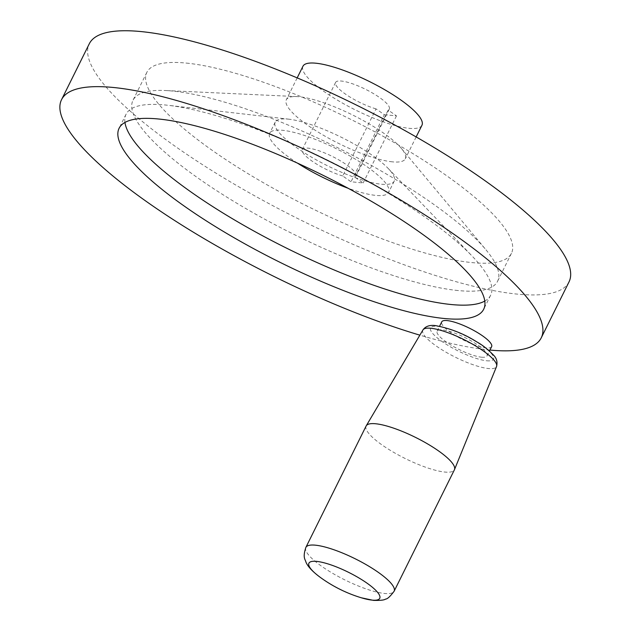 <?xml version="1.0" encoding="UTF-8"?>
<svg xmlns="http://www.w3.org/2000/svg" width="632" height="632" viewBox="0 0 632 632"><rect width="100%" height="100%" fill="white"/><g stroke="black" fill="none" stroke-linecap="round" stroke-linejoin="round"><path stroke-width="0.47" stroke-dasharray="3.16 2.37" d="M392.385 161.847A66.407 15.84 26.4 0 1 322.541 134.742A66.407 15.84 26.4 0 1 286.32 99.769A66.407 15.84 26.4 0 1 296.858 96.578A66.407 15.84 26.4 0 1 299.22 96.751A66.407 15.84 26.4 0 1 401.462 148.504A66.407 15.84 26.4 0 1 405.286 158.83A66.407 15.84 26.4 0 1 392.385 161.847M421.939 125.286A66.407 15.84 26.4 0 1 409.038 128.304A66.407 15.84 26.4 0 1 339.187 101.199A66.407 15.84 26.4 0 1 302.965 66.226M458.026 290.538A203.52 48.546 26.4 0 1 243.984 207.478A203.52 48.546 26.4 0 1 132.981 100.306A203.52 48.546 26.4 0 1 165.276 90.518A203.52 48.546 26.4 0 1 172.52 91.047A203.52 48.546 26.4 0 1 485.842 249.648A203.52 48.546 26.4 0 1 497.566 281.287A203.52 48.546 26.4 0 1 458.026 290.538M186.4 63.097A203.52 48.546 26.4 0 1 400.443 146.158A203.52 48.546 26.4 0 1 511.446 253.329A203.52 48.546 26.4 0 1 471.907 262.588A203.52 48.546 26.4 0 1 257.864 179.528A203.52 48.546 26.4 0 1 146.861 72.348A203.52 48.546 26.4 0 1 186.4 63.097M489.934 350.057A267.786 63.879 26.4 0 1 489.231 349.986A267.786 63.879 26.4 0 1 419.861 335.158M569.013 281.912A267.786 63.879 26.4 0 1 516.984 294.085A267.786 63.879 26.4 0 1 235.349 184.789A267.786 63.879 26.4 0 1 89.294 43.774M124.946 122.442A203.52 48.546 26.4 0 1 126.045 114.281A203.52 48.546 26.4 0 1 165.584 105.023A203.52 48.546 26.4 0 1 168.191 105.307A203.52 48.546 26.4 0 1 472.302 256.268A203.52 48.546 26.4 0 1 490.63 295.262A203.52 48.546 26.4 0 1 484.791 301.069M288.121 119.116A66.407 15.84 26.4 0 1 288.966 119.203A66.407 15.84 26.4 0 1 388.206 168.468A66.407 15.84 26.4 0 1 394.186 181.186A66.407 15.84 26.4 0 1 381.286 184.212A66.407 15.84 26.4 0 1 311.442 157.107A66.407 15.84 26.4 0 1 275.22 122.134A66.407 15.84 26.4 0 1 288.121 119.116M297.482 163.127A66.407 15.84 26.4 0 1 269.667 133.312A66.407 15.84 26.4 0 1 282.567 130.295A66.407 15.84 26.4 0 1 352.411 157.4A66.407 15.84 26.4 0 1 388.633 192.373A66.407 15.84 26.4 0 1 375.732 195.391A66.407 15.84 26.4 0 1 348.074 188.241M342.726 175.972A29.988 7.157 26.4 0 1 314.294 162.614A29.988 7.157 26.4 0 1 302.286 149.507A29.988 7.157 26.4 0 1 308.116 148.141A29.988 7.157 26.4 0 1 339.661 160.386A29.988 7.157 26.4 0 1 356.014 176.178A29.988 7.157 26.4 0 1 354.876 177.173L363.171 182.972L351.029 181.771L342.726 175.972L376.032 108.886L384.327 114.684L351.029 181.771M376.032 108.886A29.988 7.157 26.4 0 1 347.592 95.527A29.988 7.157 26.4 0 1 335.592 82.421A29.988 7.157 26.4 0 1 341.414 81.054A29.988 7.157 26.4 0 1 372.959 93.299A29.988 7.157 26.4 0 1 389.32 109.091A29.988 7.157 26.4 0 1 388.174 110.087L354.876 177.173M366.133 426A49.272 11.755 -153.6 0 0 393.001 451.951A49.272 11.755 -153.6 0 0 444.825 472.057A49.272 11.755 -153.6 0 0 454.4 469.821M491.641 346.62A27.848 6.644 26.4 0 1 486.229 347.884A27.848 6.644 26.4 0 1 456.936 336.524A27.848 6.644 26.4 0 1 441.744 321.854M481.6 357.206A27.848 6.644 -153.6 0 0 487.011 355.942A27.848 6.644 -153.6 0 0 471.82 341.272A27.848 6.644 -153.6 0 0 442.534 329.904A27.848 6.644 -153.6 0 0 437.123 331.176A27.848 6.644 -153.6 0 0 452.315 345.838A27.848 6.644 -153.6 0 0 481.6 357.206M384.327 114.684L396.477 115.885L388.174 110.087M396.477 115.885L363.171 182.972M320.448 577.482A39.516 9.425 -153.6 0 0 361.354 597.793M305.856 547.423A49.272 11.755 -153.6 0 0 332.732 573.366A49.272 11.755 -153.6 0 0 384.556 593.48A49.272 11.755 -153.6 0 0 394.123 591.236M422.927 329.975A41.104 9.804 -153.6 0 0 444.968 351.597A41.104 9.804 -153.6 0 0 488.489 368.543A41.104 9.804 -153.6 0 0 496.547 366.521M486.703 360.769A35.116 8.374 -153.6 0 0 481.979 345.53A35.116 8.374 -153.6 0 0 437.431 326.341A35.116 8.374 -153.6 0 0 442.155 341.58A35.116 8.374 -153.6 0 0 486.703 360.769M297.182 77.886L286.32 99.769M296.858 96.578L165.276 90.518M511.446 253.329L497.566 281.287M490.63 295.262L483.693 309.238M288.966 119.203L168.191 105.307M388.206 168.468L472.302 256.268M275.22 122.134L269.667 133.312M389.32 109.091L356.014 176.178M487.011 355.942L489.468 350.997M437.123 331.176L439.58 326.231M335.592 82.421L302.286 149.507M394.186 181.186L388.633 192.373M126.045 114.281L119.108 128.256M146.861 72.348L132.981 100.306M401.462 148.504L485.842 249.648M416.148 136.947L405.286 158.83"/><path stroke-width="0.95" d="M297.182 77.886L302.965 66.226A66.407 15.84 26.4 0 1 315.874 63.208A66.407 15.84 26.4 0 1 385.718 90.313A66.407 15.84 26.4 0 1 421.939 125.286L416.148 136.947M419.861 335.158A267.786 63.879 26.4 0 1 167.417 215.812A267.786 63.879 26.4 0 1 61.541 99.682A267.786 63.879 26.4 0 1 113.57 87.5A267.786 63.879 26.4 0 1 395.205 196.797A267.786 63.879 26.4 0 1 541.261 337.812A267.786 63.879 26.4 0 1 489.934 350.057M61.541 99.682L89.294 43.774A267.786 63.879 26.4 0 1 141.323 31.6A267.786 63.879 26.4 0 1 422.958 140.889A267.786 63.879 26.4 0 1 569.013 281.912L541.261 337.812M484.791 301.069A203.52 48.546 26.4 0 1 451.09 304.513A203.52 48.546 26.4 0 1 250.92 229.377A203.52 48.546 26.4 0 1 124.946 122.442M158.648 119.006A203.52 48.546 26.4 0 1 372.69 202.066A203.52 48.546 26.4 0 1 483.693 309.238A203.52 48.546 26.4 0 1 444.154 318.488A203.52 48.546 26.4 0 1 230.111 235.428A203.52 48.546 26.4 0 1 119.108 128.256A203.52 48.546 26.4 0 1 158.648 119.006M348.074 188.241A66.407 15.84 26.4 0 1 297.482 163.127M454.4 469.821A49.272 11.755 -153.6 0 0 454.487 469.631A49.272 11.755 -153.6 0 0 427.169 443.664A49.272 11.755 -153.6 0 0 375.7 423.764A49.272 11.755 -153.6 0 0 366.228 425.818A49.272 11.755 -153.6 0 0 366.133 426L305.856 547.423A49.272 11.755 -153.6 0 1 315.431 545.179A49.272 11.755 -153.6 0 1 367.255 565.284A49.272 11.755 -153.6 0 1 394.123 591.236L454.4 469.821M439.58 326.231L441.744 321.854A27.848 6.644 26.4 0 1 447.156 320.59A27.848 6.644 26.4 0 1 476.449 331.958A27.848 6.644 26.4 0 1 491.641 346.62L489.468 350.997M316.608 561.382A39.516 9.425 -153.6 0 0 320.448 577.482A137.105 137.105 0 0 0 361.354 597.793A39.516 9.425 -153.6 0 0 372.043 600.116A39.516 9.425 -153.6 0 0 366.734 582.965A39.516 9.425 -153.6 0 0 316.608 561.382M496.547 366.521A41.104 9.804 -153.6 0 0 473.755 344.859A41.104 9.804 -153.6 0 0 430.834 328.261A41.104 9.804 -153.6 0 0 422.927 329.975C425.423 326.31 429.594 324.848 435.432 325.591C450.418 328.419 464.188 333.846 476.733 341.865C482.121 344.756 487.778 349.243 493.718 355.326C496.689 358.344 497.637 362.073 496.547 366.521L454.487 469.631M361.354 597.793L373.583 600.4C380.432 600.534 384.398 600.1 385.481 599.096C387.258 599.176 390.142 596.553 394.123 591.236M422.927 329.975L366.228 425.818M320.448 577.482C312.603 571.683 307.776 566.564 305.951 562.117C305.327 559.352 302.436 557.89 305.856 547.423"/></g></svg>
